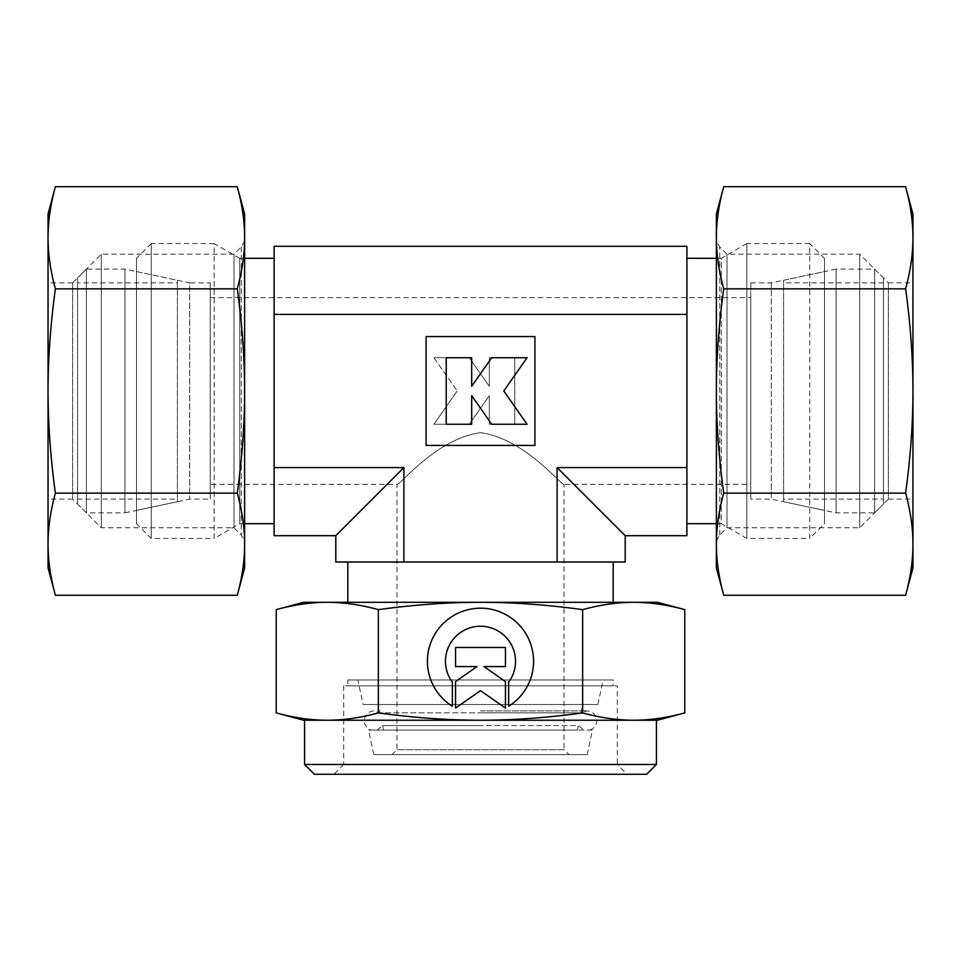 <?xml version="1.0" encoding="UTF-8"?>
<svg xmlns="http://www.w3.org/2000/svg" width="961" height="961" viewBox="0 0 961 961"><rect width="100%" height="100%" fill="white"/><g stroke="black" fill="none" stroke-linecap="round" stroke-linejoin="round"><path stroke-width="0.72" stroke-dasharray="4.8 3.6" d="M480.5 730.072L371.042 730.072L480.5 730.072M589.958 730.072C594.222 728.402 596.481 725.291 596.721 720.726C596.144 714.756 592.865 711.488 586.895 710.9L581.045 712.834L480.5 712.834L581.045 712.834L582.81 704.509L378.19 704.509L379.955 712.834L480.5 712.834L379.955 712.834L374.105 710.9C368.135 711.488 364.856 714.756 364.279 720.726C364.519 725.291 366.778 728.402 371.042 730.072M568.96 754.637L392.04 754.637L396.953 749.724L396.953 484.356C398.623 486.843 436.078 438.432 480.5 432.69C524.922 438.432 562.377 486.843 564.047 484.356L564.047 749.724L396.953 749.724L564.047 749.724L568.96 754.637L392.04 754.637M750.781 282.87L771.323 282.87L824.49 271.567L824.49 510.399L771.323 499.095L750.781 499.095L750.781 282.87L750.781 499.095M771.323 282.87L771.323 499.095L771.323 282.87M210.219 297.622L750.781 297.622L750.781 484.356L564.047 484.356C562.377 486.843 524.922 438.432 480.5 432.69C436.078 438.432 398.623 486.843 396.953 484.356L210.219 484.356L210.219 297.622L210.219 484.356M210.219 282.87L210.219 499.095L189.677 499.095L136.51 510.399L136.51 271.567L189.677 282.87L189.677 499.095L189.677 282.87L210.219 282.87L210.219 499.095M587.231 754.637L592.457 730.072L368.543 730.072L373.769 754.637L587.231 754.637L373.769 754.637M597.886 704.509L603.112 679.944L357.888 679.944L363.114 704.509L597.886 704.509L363.114 704.509M613.178 602.295L347.822 602.295L613.178 602.295M686.899 314.379L686.899 535.685L625.203 535.685L625.203 562.005L335.797 562.005L335.797 535.685L274.101 535.685L274.101 246.292L686.899 246.292L686.899 523.673L686.899 314.379L274.101 314.379L274.101 276.083L274.101 390.983L274.101 314.379M244.623 258.305L239.709 258.305L239.709 523.673L244.623 523.673M274.101 523.673L274.101 390.983L274.101 523.673M239.709 258.305L214.171 243.565L214.171 538.412L239.709 523.673L239.709 258.305M214.171 243.565L151.249 243.565L151.249 538.412L214.171 538.412L214.171 243.565M151.249 243.565L136.51 258.305L136.51 523.673L151.249 538.412L151.249 243.565M824.49 258.305L809.751 243.565L809.751 538.412L824.49 523.673L824.49 258.305L824.49 523.673M809.751 243.565L746.829 243.565L746.829 538.412L809.751 538.412L809.751 243.565M746.829 243.565L721.291 258.305L721.291 523.673L746.829 538.412L746.829 243.565M716.377 523.673L721.291 523.673L721.291 258.305L716.377 258.305M656.423 764.463L304.577 764.463M656.423 720.233L304.577 720.233M646.597 774.29L314.403 774.29M343.714 685.842L343.714 764.463L617.286 764.463L617.286 685.842L343.714 685.842L617.286 685.842M343.714 764.463L333.887 774.29L627.113 774.29L617.286 764.463L343.714 764.463M347.822 679.944L613.178 679.944L347.822 679.944L347.822 685.842L613.178 685.842L613.178 679.944M684.785 609.634C666.982 604.757 649.96 602.307 633.707 602.295C617.467 602.307 600.433 604.757 582.642 609.634C547.037 604.757 512.994 602.307 480.5 602.295C448.006 602.307 413.963 604.757 378.358 609.634C360.567 604.757 343.533 602.307 327.293 602.295L303.592 602.295M657.408 602.295L327.293 602.295C311.04 602.307 294.018 604.757 276.215 609.634M276.215 712.906C294.018 717.783 311.04 720.221 327.293 720.233L303.592 720.233M657.408 720.233L633.707 720.233C649.96 720.221 666.982 717.783 684.785 712.906M452.367 616.265A53.071 53.071 0 0 0 452.367 706.275L452.367 682.142A35.028 35.028 0 0 1 459.622 633.143A35.028 35.028 0 0 1 508.633 682.142L508.633 706.275A53.071 53.071 0 0 0 525.511 633.143A53.071 53.071 0 0 0 452.367 616.265A53.071 53.071 0 0 1 525.511 633.143A53.071 53.071 0 0 1 508.633 706.275L508.633 682.142A35.028 35.028 0 0 0 459.622 633.143A35.028 35.028 0 0 0 452.367 682.142L452.367 706.275A53.071 53.071 0 0 1 452.367 616.265A53.071 53.071 0 0 0 452.367 706.275L452.367 682.142A35.028 35.028 0 0 1 459.622 633.143A35.028 35.028 0 0 1 508.633 682.142L508.633 706.275A53.071 53.071 0 0 0 525.511 633.143A53.071 53.071 0 0 0 452.367 616.265M455.55 666.574L455.55 647.474L455.55 666.574L476.98 666.574L455.55 681.577L455.55 708.113L480.5 690.647L505.45 708.113L505.45 681.577L484.02 666.574L505.45 666.574L505.45 647.474L455.55 647.474L505.45 647.474L505.45 666.574L484.02 666.574L505.45 681.577L505.45 708.113L480.5 690.647L455.55 708.113L455.55 681.577L476.98 666.574L455.55 666.574L476.98 666.574L455.55 681.577L455.55 708.113L480.5 690.647L505.45 708.113L505.45 681.577L484.02 666.574L505.45 666.574L505.45 647.474L455.55 647.474L455.55 666.574M433.928 357.732L457.208 390.983L433.928 357.732L469.304 357.732L489.305 386.298L489.305 357.732L514.784 357.732L514.784 424.245L489.305 424.245L489.305 395.68L469.304 424.245L433.928 424.245L457.208 390.983L433.928 424.245L469.304 424.245L489.305 395.68L489.305 424.245L514.784 424.245L514.784 357.732L489.305 357.732L489.305 386.298L469.304 357.732L433.928 357.732M426.071 445.423L426.071 336.554L426.071 445.423L534.929 445.423L534.929 336.554L426.071 336.554L534.929 336.554L534.929 445.423L426.071 445.423L534.929 445.423L534.929 336.554L426.071 336.554L426.071 445.423M686.899 467.587L557.104 467.587L557.104 562.005L403.896 562.005L403.896 467.587L274.101 467.587M471.695 357.732L471.695 386.298L491.696 357.732L527.072 357.732L503.792 390.983L527.072 424.245L491.696 424.245L471.695 395.68L471.695 424.245L446.216 424.245L446.216 357.732L471.695 357.732M378.358 609.634L378.358 712.906C413.963 717.783 448.006 720.221 480.5 720.233C512.994 720.221 547.037 717.783 582.642 712.906C600.433 717.783 617.467 720.221 633.707 720.233L327.293 720.233C343.533 720.221 360.567 717.783 378.358 712.906M582.642 609.634L582.642 712.906M613.178 685.842L347.822 685.842M627.113 774.29L333.887 774.29M327.293 720.233L633.707 720.233M625.203 535.685L557.104 467.587M403.896 467.587L335.797 535.685M403.896 562.005L557.104 562.005M824.49 510.399L824.49 271.567M136.51 271.567L136.51 510.399M136.51 523.673L136.51 258.305M357.888 679.944L603.112 679.944M378.19 704.509L582.81 704.509M368.543 730.072L592.457 730.072M750.781 484.356L750.781 297.622M577.381 730.072L383.619 730.072L577.381 730.072L578.342 725.567L480.5 725.567L578.342 725.567L583.82 730.072M377.18 730.072L382.658 725.567L480.5 725.567L382.658 725.567L383.619 730.072M836.058 269.116L783.599 280.264L783.599 501.714L836.058 512.862L874.618 512.862L883.459 504.008L883.459 277.957L874.618 269.116L836.058 269.116L836.058 512.862L836.058 269.116M874.618 269.116L874.618 512.862L874.618 269.116M883.459 277.957L883.459 504.008M783.599 499.095L783.599 282.87L783.599 499.095L883.459 499.095L883.459 282.87L783.599 282.87M883.459 282.87L883.459 499.095M783.599 501.714L783.599 280.264M716.377 540.875L719.741 535.061L727.021 527.769L859.699 527.769L888.384 499.095L888.384 282.87L859.699 254.197L727.021 254.197L719.741 246.917L716.377 241.103L716.377 540.875L716.377 241.103M888.384 499.095L912.95 499.095L912.95 282.87L888.384 282.87L888.384 499.095M859.699 527.769L859.699 254.197L859.699 527.769M727.021 527.769L727.021 254.197L727.021 527.769M719.741 535.061L719.741 246.917L719.741 535.061M912.95 214.075L912.95 237.775C912.938 221.523 910.487 204.501 905.622 186.71M905.622 595.267C910.487 577.465 912.938 560.443 912.95 544.19L912.95 567.903M723.717 186.71C718.84 204.501 716.401 221.523 716.377 237.775C716.401 254.028 718.84 271.05 723.717 288.841C718.84 324.446 716.401 358.489 716.377 390.983C716.401 423.477 718.84 457.532 723.717 493.125C718.84 510.928 716.401 527.949 716.377 544.19L716.377 567.903M716.377 214.075L716.377 544.19C716.401 560.443 718.84 577.465 723.717 595.267M905.622 288.841C910.487 271.05 912.938 254.028 912.95 237.775L912.95 390.983C912.938 358.489 910.487 324.446 905.622 288.841L723.717 288.841M905.622 493.125C910.487 457.532 912.938 423.477 912.95 390.983L912.95 544.19C912.938 527.949 910.487 510.928 905.622 493.125L723.717 493.125M912.95 282.87L912.95 499.095M124.942 512.862L177.401 501.714L177.401 280.264L124.942 269.116L86.382 269.116L77.541 277.957L77.541 504.008L86.382 512.862L124.942 512.862L124.942 269.116L124.942 512.862M86.382 512.862L86.382 269.116L86.382 512.862M77.541 504.008L77.541 277.957M177.401 282.87L177.401 499.095L177.401 282.87L77.541 282.87L77.541 499.095L177.401 499.095M77.541 499.095L77.541 282.87M177.401 280.264L177.401 501.714M244.623 241.103L241.259 246.917L233.979 254.197L101.289 254.197L72.616 282.87L72.616 499.095L101.289 527.769L233.979 527.769L241.259 535.061L244.623 540.875L244.623 241.103L244.623 540.875M72.616 282.87L48.05 282.87L48.05 499.095L72.616 499.095L72.616 282.87M101.289 254.197L101.289 527.769L101.289 254.197M233.979 254.197L233.979 527.769L233.979 254.197M241.259 246.917L241.259 535.061L241.259 246.917M48.05 567.903L48.05 544.19C48.062 560.443 50.513 577.465 55.378 595.267M55.378 186.71C50.513 204.501 48.062 221.523 48.05 237.775L48.05 214.075M237.283 595.267C242.16 577.465 244.599 560.443 244.623 544.19C244.599 527.949 242.16 510.928 237.283 493.125C242.16 457.532 244.599 423.477 244.623 390.983C244.599 358.489 242.16 324.446 237.283 288.841C242.16 271.05 244.599 254.028 244.623 237.775L244.623 214.075M244.623 567.903L244.623 237.775C244.599 221.523 242.16 204.501 237.283 186.71M55.378 493.125C50.513 510.928 48.062 527.949 48.05 544.19L48.05 390.983C48.062 423.477 50.513 457.532 55.378 493.125L237.283 493.125M55.378 288.841C50.513 324.446 48.062 358.489 48.05 390.983L48.05 237.775C48.062 254.028 50.513 271.05 55.378 288.841L237.283 288.841M48.05 499.095L48.05 282.87M480.5 710.9L586.895 710.9L480.5 710.9"/><path stroke-width="1.44" d="M613.178 602.295L613.178 562.005M347.822 562.005L347.822 602.295M274.101 258.305L244.623 258.305M244.623 523.673L274.101 523.673M716.377 258.305L686.899 258.305M686.899 523.673L716.377 523.673M327.293 720.233L304.577 720.233L304.577 764.463L314.403 774.29L646.597 774.29L656.423 764.463L656.423 720.233L633.707 720.233C617.467 720.221 600.433 717.783 582.642 712.906C547.037 717.783 512.994 720.221 480.5 720.233C448.006 720.221 413.963 717.783 378.358 712.906C360.567 717.783 343.533 720.221 327.293 720.233C311.04 720.221 294.018 717.783 276.215 712.906L303.592 720.233L657.408 720.233L684.785 712.906C666.982 717.783 649.96 720.221 633.707 720.233M276.215 609.634C294.018 604.757 311.04 602.307 327.293 602.295L303.592 602.295L276.215 609.634L276.215 712.906M684.785 609.634L657.408 602.295L633.707 602.295C649.96 602.307 666.982 604.757 684.785 609.634L684.785 712.906M452.367 706.275A53.071 53.071 0 0 1 452.367 616.265A53.071 53.071 0 0 1 525.511 633.143A53.071 53.071 0 0 1 508.633 706.275L508.633 682.142A35.028 35.028 0 0 0 459.622 633.143A35.028 35.028 0 0 0 452.367 682.142L452.367 706.275M455.55 681.577L476.98 666.574L455.55 666.574L455.55 647.474L505.45 647.474L505.45 666.574L484.02 666.574L505.45 681.577L505.45 708.113L480.5 690.647L455.55 708.113L455.55 681.577M471.695 386.298L471.695 357.732L446.216 357.732L446.216 424.245L471.695 424.245L471.695 395.68L491.696 424.245L527.072 424.245L503.792 390.983L527.072 357.732L491.696 357.732L471.695 386.298M534.929 336.554L534.929 445.423L426.071 445.423L426.071 336.554L534.929 336.554M686.899 467.587L557.104 467.587L557.104 562.005L625.203 562.005L625.203 535.685L686.899 535.685L686.899 314.379L274.101 314.379L274.101 535.685L335.797 535.685L403.896 467.587L274.101 467.587M403.896 467.587L403.896 562.005L557.104 562.005M582.642 609.634C600.433 604.757 617.467 602.307 633.707 602.295L327.293 602.295C343.533 602.307 360.567 604.757 378.358 609.634C413.963 604.757 448.006 602.307 480.5 602.295C512.994 602.307 547.037 604.757 582.642 609.634L582.642 712.906M378.358 609.634L378.358 712.906M304.577 764.463L656.423 764.463M686.899 314.379L686.899 246.292L274.101 246.292L274.101 314.379M557.104 467.587L625.203 535.685M335.797 535.685L335.797 562.005L403.896 562.005M905.622 288.841C910.487 324.446 912.938 358.489 912.95 390.983L912.95 214.075L905.622 186.71C910.487 204.501 912.938 221.523 912.95 237.775C912.938 254.028 910.487 271.05 905.622 288.841L723.717 288.841C718.84 271.05 716.401 254.028 716.377 237.775C716.401 221.523 718.84 204.501 723.717 186.71L716.377 214.075L716.377 390.983C716.401 358.489 718.84 324.446 723.717 288.841M905.622 595.267L912.95 567.903L912.95 544.19C912.938 560.443 910.487 577.465 905.622 595.267L723.717 595.267C718.84 577.465 716.401 560.443 716.377 544.19C716.401 527.949 718.84 510.928 723.717 493.125C718.84 457.532 716.401 423.477 716.377 390.983L716.377 567.903L723.717 595.267M905.622 493.125C910.487 510.928 912.938 527.949 912.95 544.19L912.95 390.983C912.938 423.477 910.487 457.532 905.622 493.125L723.717 493.125M905.622 186.71L723.717 186.71M55.378 493.125C50.513 457.532 48.062 423.477 48.05 390.983L48.05 567.903L55.378 595.267C50.513 577.465 48.062 560.443 48.05 544.19C48.062 527.949 50.513 510.928 55.378 493.125L237.283 493.125C242.16 510.928 244.599 527.949 244.623 544.19C244.599 560.443 242.16 577.465 237.283 595.267L244.623 567.903L244.623 390.983C244.599 423.477 242.16 457.532 237.283 493.125M55.378 186.71L48.05 214.075L48.05 237.775C48.062 221.523 50.513 204.501 55.378 186.71L237.283 186.71C242.16 204.501 244.599 221.523 244.623 237.775C244.599 254.028 242.16 271.05 237.283 288.841C242.16 324.446 244.599 358.489 244.623 390.983L244.623 214.075L237.283 186.71M55.378 288.841C50.513 271.05 48.062 254.028 48.05 237.775L48.05 390.983C48.062 358.489 50.513 324.446 55.378 288.841L237.283 288.841M55.378 595.267L237.283 595.267"/></g></svg>

